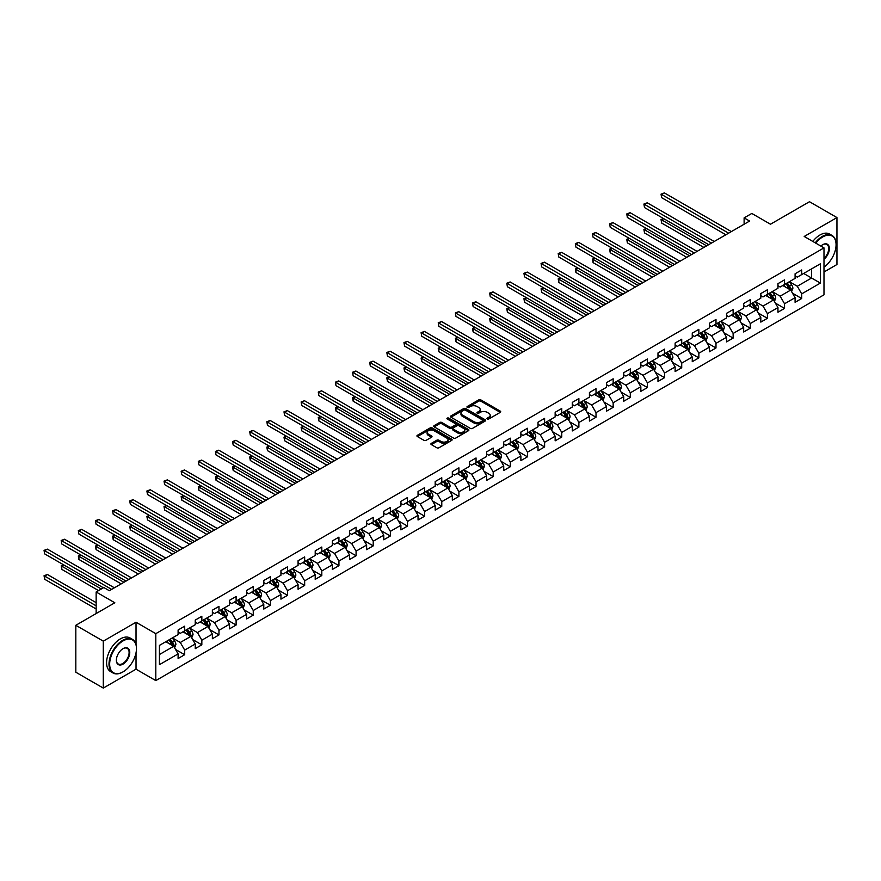 <?xml version="1.0" encoding="UTF-8"?>
<svg xmlns="http://www.w3.org/2000/svg" width="881" height="881" viewBox="0 0 881 881"><rect width="100%" height="100%" fill="white"/><g stroke="black" fill="none" stroke-linecap="round" stroke-linejoin="round"><path stroke-width="1.32" d="M487.292 418.971A1.068 0.617 0 0 0 488.801 418.971L500.254 412.363A1.52 0.881 0 0 0 500.705 411.735A1.52 0.881 0 0 0 500.254 411.119L480.85 399.908A1.52 0.881 0 0 0 478.691 399.908L467.227 406.526A1.068 0.617 0 0 0 468.736 407.396L470.223 406.537A4.879 2.819 0 0 1 477.128 406.537L478.746 407.474A4.879 2.819 0 0 1 480.167 409.467A4.879 2.819 0 0 1 478.746 411.46L477.26 412.308A1.068 0.617 0 0 0 478.768 413.189L480.255 412.33A4.879 2.819 0 0 1 487.149 412.33L488.768 413.266A4.879 2.819 0 0 1 490.199 415.259A4.879 2.819 0 0 1 488.768 417.242L487.292 418.101A1.068 0.617 0 0 0 487.292 418.971L487.292 418.101M431.349 443.363A1.52 0.881 0 0 0 430.897 443.991A1.52 0.881 0 0 0 431.349 444.608L436.789 447.757A1.52 0.881 0 0 0 438.947 447.757L451.678 440.412A1.52 0.881 0 0 0 452.118 439.784A1.52 0.881 0 0 0 451.678 439.167L432.263 427.957A1.52 0.881 0 0 0 430.104 427.957L417.385 435.302A1.52 0.881 0 0 0 416.933 435.93A1.52 0.881 0 0 0 417.385 436.547L423.959 440.346A1.52 0.881 0 0 0 426.118 440.346L431.569 437.196A1.52 0.881 0 0 0 432.009 436.58A1.52 0.881 0 0 0 431.569 435.952L428.298 434.069A4.075 2.357 0 0 1 427.109 432.406A4.075 2.357 0 0 1 429.62 430.236A4.075 2.357 0 0 1 434.069 430.743L446.854 438.121A4.075 2.357 0 0 1 448.044 439.784A4.075 2.357 0 0 1 445.522 441.965A4.075 2.357 0 0 1 441.084 441.447L438.947 440.225A1.52 0.881 0 0 0 436.789 440.225L431.349 443.363L431.349 444.608L436.789 441.491L436.789 440.225M823.988 271.998L836.95 264.509L836.95 217.574L809.485 201.716L770.479 224.226L751.801 213.444L744.115 217.882L749.61 221.054L109.332 590.722L103.837 587.55L96.15 591.988L96.15 613.55M136.026 644.529L136.026 622.239L103.286 641.148L75.821 625.29L114.827 602.769L96.15 591.988M136.026 622.239L155.805 633.659L823.988 247.891L823.988 294.827L155.805 680.595L155.805 633.659M836.95 217.574L804.21 236.471L823.988 247.891M470.333 428.386A1.52 0.881 0 0 0 472.491 428.386L485.211 421.041A1.52 0.881 0 0 0 485.662 420.424A1.52 0.881 0 0 0 485.211 419.797L465.807 408.597A1.52 0.881 0 0 0 463.648 408.597L450.918 415.942A1.52 0.881 0 0 0 450.477 416.559A1.52 0.881 0 0 0 450.918 417.187L470.333 428.386M447.625 419.202A1.068 0.617 0 0 1 448.704 419.356L448.704 418.09L468.439 429.476A1.52 0.881 0 0 1 468.89 430.104A1.52 0.881 0 0 1 468.439 430.721L455.719 438.077A1.52 0.881 0 0 1 453.561 438.077L434.157 426.867L434.157 425.622A1.52 0.881 0 0 0 433.705 426.239A1.52 0.881 0 0 0 434.157 426.867M434.157 425.622L439.597 422.473A1.52 0.881 0 0 1 441.755 422.473L449.629 427.021A1.52 0.881 0 0 0 451.788 427.021L455.4 424.939A1.52 0.881 0 0 0 455.84 424.312A1.52 0.881 0 0 0 455.4 423.695L447.196 418.96A1.068 0.617 0 0 1 448.704 418.09M103.286 641.148L103.286 688.083L75.821 672.225L75.821 625.29M175.517 649.429L184.691 654.715L184.691 650.09L195.241 644L195.241 648.636L201.837 644.826L201.837 640.201L212.376 634.111L212.376 638.736L218.973 634.926L218.973 630.3L229.523 624.211L229.523 628.847L236.108 625.036L236.108 620.4L246.658 614.321L246.658 618.947L253.254 615.136L253.254 610.511L263.793 604.421L263.793 609.057L270.39 605.247L270.39 600.611L280.94 594.532L280.94 599.157L287.525 595.347L287.525 590.722L298.075 584.632L298.075 589.257L304.661 585.458L304.661 580.821L315.211 574.742L315.211 579.368L321.807 575.557L321.807 570.932L332.346 564.842L332.346 569.467L338.943 565.668L338.943 561.032L349.493 554.942L349.493 559.578L356.078 555.768L356.078 551.143L366.628 545.053L366.628 549.678L373.225 545.879L373.225 541.242L383.764 535.152L383.764 539.789L390.36 535.978L390.36 531.353L400.91 525.263L400.91 529.888L407.496 526.089L407.496 521.453L418.046 515.363L418.046 519.999L424.631 516.189L424.631 511.564L435.181 505.474L435.181 510.099L441.777 506.3L441.777 501.663L452.316 495.574L452.316 500.21L458.913 496.399L458.913 491.774L469.463 485.684L469.463 490.31L476.048 486.51L476.048 481.874L486.598 475.784L486.598 480.42L493.195 476.61L493.195 471.985L503.734 465.895L503.734 470.52L510.33 466.721L510.33 462.085L520.88 455.995L520.88 460.631L527.466 456.821L527.466 452.195L538.016 446.105L538.016 450.731L544.601 446.931L544.601 442.295L555.151 436.205L555.151 440.841L561.748 437.031L561.748 432.406L572.287 426.316L572.287 430.941L578.883 427.142L578.883 422.506L589.433 416.416L589.433 421.052L596.019 417.242L596.019 412.616L606.568 406.526L606.568 411.152L613.165 407.352L613.165 402.716L623.704 396.626L623.704 401.262L630.3 397.452L630.3 392.827L640.85 386.737L640.85 391.362L647.436 387.563L647.436 382.927L657.986 376.837L657.986 381.473L664.571 377.663L664.571 373.037L675.121 366.948L675.121 371.573L681.718 367.773L681.718 363.137L692.257 357.047L692.257 361.684L698.853 357.873L698.853 353.248L709.403 347.158L709.403 351.783L715.989 347.984L715.989 343.348L726.539 337.258L726.539 341.894L733.135 338.084L733.135 333.459L743.674 327.369L743.674 331.994L750.271 328.195L750.271 323.558L760.821 317.468L760.821 322.105L767.406 318.294L767.406 313.669L777.956 307.579L777.956 312.204L784.542 308.405L784.542 303.769L795.091 297.679L795.091 302.315L801.688 298.505L801.688 293.88L820.365 283.087L820.365 263.815L811.577 268.881L811.577 278.022L820.365 283.087M184.691 654.715L178.105 658.525L178.105 653.9L159.428 664.681L159.428 645.399L178.105 634.617L178.105 629.981L184.691 626.182L184.691 630.807L195.241 624.717L195.241 620.092L201.837 616.282L201.837 620.918L212.376 614.828L212.376 610.192L218.973 606.392L218.973 611.018L229.523 604.928L229.523 600.302L236.108 596.492L236.108 601.128L246.658 595.038L246.658 590.402L253.254 586.603L253.254 591.228L263.793 585.138L263.793 580.513L270.39 576.703L270.39 581.339L280.94 575.249L280.94 570.613L287.525 566.813L287.525 571.439L298.075 565.349L298.075 560.723L304.661 556.913L304.661 561.538L315.211 555.459L315.211 550.823L321.807 547.024L321.807 551.649L332.346 545.559L332.346 540.934L338.943 537.124L338.943 541.749L349.493 535.67L349.493 531.034L356.078 527.223L356.078 531.86L366.628 525.77L366.628 521.145L373.225 517.334L373.225 521.959L383.764 515.881L383.764 511.244L390.36 507.434L390.36 512.07L400.91 505.98L400.91 501.355L407.496 497.545L407.496 502.17L418.046 496.08L418.046 491.455L424.631 487.645L424.631 492.281L435.181 486.191L435.181 481.566L441.777 477.755L441.777 482.381L452.316 476.291L452.316 471.665L458.913 467.855L458.913 472.491L469.463 466.401L469.463 461.765L476.048 457.966L476.048 462.591L486.598 456.501L486.598 451.876L493.195 448.066L493.195 452.702L503.734 446.612L503.734 441.976L510.33 438.176L510.33 442.802L520.88 436.712L520.88 432.086L527.466 428.276L527.466 432.912L538.016 426.822L538.016 422.186L544.601 418.387L544.601 423.012L555.151 416.922L555.151 412.297L561.748 408.487L561.748 413.123L572.287 407.033L572.287 402.397L578.883 398.597L578.883 403.223L589.433 397.133L589.433 392.508L596.019 388.697L596.019 393.333L606.568 387.244L606.568 382.607L613.165 378.808L613.165 383.433L623.704 377.343L623.704 372.718L630.3 368.908L630.3 373.544L640.85 367.454L640.85 362.818L647.436 359.019L647.436 363.644L657.986 357.554L657.986 352.929L664.571 349.118L664.571 353.755L675.121 347.665L675.121 343.028L681.718 339.229L681.718 343.854L692.257 337.764L692.257 333.139L698.853 329.329L698.853 333.965L709.403 327.875L709.403 323.239L715.989 319.44L715.989 324.065L726.539 317.975L726.539 313.35L733.135 309.539L733.135 314.176L743.674 308.086L743.674 303.449L750.271 299.65L750.271 304.275L760.821 298.185L760.821 293.56L767.406 289.75L767.406 294.386L777.956 288.296L777.956 283.66L784.542 279.861L784.542 284.486L795.091 278.396L795.091 273.771L801.688 269.96L801.688 274.597L820.365 263.815M182.94 631.82L190.847 636.39L180.297 642.48L172.39 637.91M178.105 632.073L180.297 633.34L184.691 630.807M180.297 642.48L184.691 650.09M190.847 636.39L195.241 644M200.075 621.931L207.982 626.49L197.443 632.58L189.525 628.021M195.241 622.184L197.443 623.451L201.837 620.918M197.443 632.58L201.837 640.201M207.982 626.49L212.376 634.111M217.211 612.031L225.129 616.601L214.579 622.691L206.672 618.121M212.376 612.284L214.579 613.55L218.973 611.018M214.579 622.691L218.973 630.3M225.129 616.601L229.523 624.211M234.357 602.141L242.264 606.701L231.714 612.791L223.807 608.231M229.523 602.395L231.714 603.661L236.108 601.128M231.714 612.791L236.108 620.4M242.264 606.701L246.658 614.321M251.492 592.241L259.399 596.811L248.86 602.901L240.942 598.331M246.658 592.495L248.86 593.761L253.254 591.228M248.86 602.901L253.254 610.511M259.399 596.811L263.793 604.421M268.628 582.352L276.546 586.911L265.996 593.001L258.089 588.442M263.793 582.605L265.996 583.872L270.39 581.339M265.996 593.001L270.39 600.611M276.546 586.911L280.94 594.532M285.774 572.452L293.681 577.022L283.131 583.112L275.224 578.542M280.94 572.705L283.131 573.972L287.525 571.439M283.131 583.112L287.525 590.722M293.681 577.022L298.075 584.632M302.91 562.563L310.817 567.122L300.267 573.212L292.36 568.652M298.075 562.816L300.267 564.082L304.661 561.538M300.267 573.212L304.661 580.821M310.817 567.122L315.211 574.742M320.045 552.662L327.952 557.233L317.413 563.322L309.495 558.752M315.211 552.916L317.413 554.182L321.807 551.649M317.413 563.322L321.807 570.932M327.952 557.233L332.346 564.842M337.181 542.773L345.099 547.332L334.549 553.422L326.642 548.863M332.346 543.026L334.549 544.293L338.943 541.749M334.549 553.422L338.943 561.032M345.099 547.332L349.493 554.942M354.327 532.873L362.234 537.443L351.684 543.533L343.777 538.963M349.493 533.126L351.684 534.393L356.078 531.86M351.684 543.533L356.078 551.143M362.234 537.443L366.628 545.053M371.463 522.984L379.37 527.543L368.831 533.633L360.913 529.074M366.628 523.237L368.831 524.503L373.225 521.959M368.831 533.633L373.225 541.242M379.37 527.543L383.764 535.152M388.598 513.083L396.516 517.654L385.966 523.743L378.059 519.173M383.764 513.337L385.966 514.603L390.36 512.07M385.966 523.743L390.36 531.353M396.516 517.654L400.91 525.263M405.745 503.194L413.652 507.753L403.102 513.843L395.195 509.284M400.91 503.447L403.102 504.714L407.496 502.17M403.102 513.843L407.496 521.453M413.652 507.753L418.046 515.363M422.88 493.294L430.787 497.864L420.237 503.954L412.33 499.384M418.046 493.547L420.237 494.814L424.631 492.281M420.237 503.954L424.631 511.564M430.787 497.864L435.181 505.474M440.015 483.405L447.922 487.964L437.383 494.054L429.465 489.484M435.181 483.658L437.383 484.924L441.777 482.381M437.383 494.054L441.777 501.663M447.922 487.964L452.316 495.574M457.151 473.504L465.069 478.075L454.519 484.165L446.612 479.594M452.316 473.758L454.519 475.024L458.913 472.491M454.519 484.165L458.913 491.774M465.069 478.075L469.463 485.684M474.297 463.615L482.204 468.174L471.654 474.264L463.747 469.694M469.463 463.869L471.654 465.135L476.048 462.591M471.654 474.264L476.048 481.874M482.204 468.174L486.598 475.784M491.433 453.715L499.34 458.285L488.801 464.375L480.883 459.805M486.598 453.968L488.801 455.235L493.195 452.702M488.801 464.375L493.195 471.985M499.34 458.285L503.734 465.895M508.568 443.826L516.486 448.385L505.936 454.475L498.029 449.905M503.734 444.079L505.936 445.346L510.33 442.802M505.936 454.475L510.33 462.085M516.486 448.385L520.88 455.995M525.715 433.926L533.622 438.496L523.072 444.586L515.165 440.015M520.88 434.179L523.072 435.445L527.466 432.912M523.072 444.586L527.466 452.195M533.622 438.496L538.016 446.105M542.85 424.025L550.757 428.595L540.207 434.685L532.3 430.115M538.016 424.29L540.207 425.556L544.601 423.012M540.207 434.685L544.601 442.295M550.757 428.595L555.151 436.205M559.986 414.136L567.893 418.706L557.354 424.796L549.436 420.226M555.151 414.389L557.354 415.656L561.748 413.123M557.354 424.796L561.748 432.406M567.893 418.706L572.287 426.316M577.121 404.236L585.039 408.806L574.489 414.896L566.582 410.326M572.287 404.5L574.489 405.767L578.883 403.223M574.489 414.896L578.883 422.506M585.039 408.806L589.433 416.416M594.268 394.347L602.175 398.917L591.625 405.007L583.718 400.437M589.433 394.6L591.625 395.866L596.019 393.333M591.625 405.007L596.019 412.616M602.175 398.917L606.568 406.526M611.403 384.446L619.31 389.017L608.76 395.106L600.853 390.536M606.568 384.7L608.76 385.977L613.165 383.433M608.76 395.106L613.165 402.716M619.31 389.017L623.704 396.626M628.538 374.557L636.445 379.127L625.906 385.217L617.988 380.647M623.704 374.81L625.906 376.077L630.3 373.544M625.906 385.217L630.3 392.827M636.445 379.127L640.85 386.737M645.674 364.657L653.592 369.227L643.042 375.317L635.135 370.747M640.85 364.91L643.042 366.188L647.436 363.644M643.042 375.317L647.436 382.927M653.592 369.227L657.986 376.837M662.82 354.768L670.727 359.338L660.177 365.428L652.27 360.858M657.986 355.021L660.177 356.287L664.571 353.755M660.177 365.428L664.571 373.037M670.727 359.338L675.121 366.948M679.956 344.867L687.863 349.438L677.324 355.528L669.406 350.957M675.121 345.121L677.324 346.398L681.718 343.854M677.324 355.528L681.718 363.137M687.863 349.438L692.257 357.047M697.091 334.978L705.009 339.548L694.459 345.638L686.552 341.068M692.257 335.232L694.459 336.498L698.853 333.965M694.459 345.638L698.853 353.248M705.009 339.548L709.403 347.158M714.238 325.078L722.145 329.648L711.595 335.738L703.688 331.168M709.403 325.331L711.595 326.609L715.989 324.065M711.595 335.738L715.989 343.348M722.145 329.648L726.539 337.258M731.373 315.189L739.28 319.759L728.73 325.849L720.823 321.279M726.539 315.442L728.73 316.708L733.135 314.176M728.73 325.849L733.135 333.459M739.28 319.759L743.674 327.369M748.509 305.289L756.416 309.859L745.877 315.949L737.959 311.378M743.674 305.542L745.877 306.819L750.271 304.275M745.877 315.949L750.271 323.558M756.416 309.859L760.821 317.468M765.644 295.399L773.562 299.969L763.012 306.048L755.105 301.489M760.821 295.653L763.012 296.919L767.406 294.386M763.012 306.048L767.406 313.669M773.562 299.969L777.956 307.579M782.791 285.499L790.697 290.069L780.148 296.159L772.241 291.589M777.956 285.752L780.148 287.03L784.542 284.486M780.148 296.159L784.542 303.769M790.697 290.069L795.091 297.679M803.659 273.451L811.577 278.022L797.294 286.259L789.376 281.7M795.091 275.863L797.294 277.13L801.688 274.597M797.294 286.259L801.688 293.88M103.286 688.083L136.026 669.186L155.805 680.595M744.115 217.882L744.115 224.226M159.428 654.528L173.711 646.28L165.804 641.72M173.711 646.28L178.105 653.9M792.515 293.208L801.688 298.505M775.368 303.108L784.542 308.405M758.233 312.997L767.406 318.294M741.097 322.898L750.271 328.195M723.962 332.787L733.135 338.084M706.815 342.687L715.989 347.984M689.68 352.576L698.853 357.873M672.544 362.476L681.718 367.773M655.398 372.366L664.571 377.663M638.262 382.266L647.436 387.563M621.127 392.155L630.3 397.452M603.992 402.055L613.165 407.352M586.845 411.945L596.019 417.242M569.71 421.845L578.883 427.142M552.574 431.734L561.748 437.031M535.428 441.634L544.601 446.931M518.292 451.524L527.466 456.821M501.157 461.424L510.33 466.721M484.021 471.313L493.195 476.61M466.875 481.213L476.048 486.51M449.739 491.102L458.913 496.399M432.604 501.003L441.777 506.3M415.458 510.892L424.631 516.189M398.322 520.792L407.496 526.089M381.187 530.681L390.36 535.978M364.051 540.582L373.225 545.879M346.905 550.471L356.078 555.768M329.769 560.371L338.943 565.668M312.634 570.26L321.807 575.557M295.487 580.161L304.661 585.458M278.352 590.05L287.525 595.347M261.216 599.95L270.39 605.247M244.081 609.85L253.254 615.136M226.935 619.739L236.108 625.036M209.799 629.64L218.973 634.926M192.664 639.529L201.837 644.826M136.026 669.186L136.026 652.821M487.711 419.125L488.768 418.519A4.879 2.819 0 0 0 490.199 416.526L490.199 415.259M480.167 409.467L480.167 410.733A4.879 2.819 0 0 1 478.746 412.726L477.689 413.332M500.254 411.119L500.254 412.363L480.85 401.174A1.52 0.881 0 0 0 478.691 401.174L467.657 407.54M485.211 419.797L485.211 421.041L465.807 409.863A1.52 0.881 0 0 0 463.648 409.863L450.94 417.198M482.513 420.854A1.068 0.617 0 0 0 482.513 419.984L465.476 410.15A1.068 0.617 0 0 0 463.968 410.15L462.404 411.053A4.879 2.819 0 0 0 460.972 413.046A4.879 2.819 0 0 0 462.404 415.039L474.055 421.757A4.879 2.819 0 0 0 480.949 421.757L482.513 420.854L482.513 422.131A1.068 0.617 0 0 0 482.832 421.691L482.832 420.424M460.972 413.046L460.972 414.312A4.879 2.819 0 0 0 462.404 416.306L462.404 415.039M482.513 422.131L480.949 423.034A4.879 2.819 0 0 1 474.055 423.034L462.404 416.306M434.168 426.878L439.597 423.75L439.597 422.473M455.84 424.312L455.84 425.578A1.52 0.881 0 0 1 455.4 426.206L451.788 428.287A1.52 0.881 0 0 1 449.629 428.287L441.755 423.75A1.52 0.881 0 0 0 439.597 423.75M448.704 419.356L468.428 430.743M457.79 431.734A4.075 2.357 0 0 0 462.239 432.252A4.075 2.357 0 0 0 464.761 430.071A4.075 2.357 0 0 0 463.56 428.408L459.067 425.809A1.52 0.881 0 0 0 456.909 425.809L453.297 427.891A1.52 0.881 0 0 0 452.845 428.518A1.52 0.881 0 0 0 453.297 429.135L457.79 431.734L457.79 433.012A4.075 2.357 0 0 0 462.239 433.518A4.075 2.357 0 0 0 464.761 431.338L464.761 430.071M452.845 428.518L452.845 429.785A1.52 0.881 0 0 0 453.297 430.402L453.297 429.135M457.79 433.012L453.297 430.402M448.044 439.784L448.044 441.051A4.075 2.357 0 0 1 445.522 443.231A4.075 2.357 0 0 1 441.084 442.714L438.947 441.491A1.52 0.881 0 0 0 436.789 441.491M427.109 432.406L427.109 433.672A4.075 2.357 0 0 0 428.298 435.346L428.298 434.069M431.547 437.207L428.298 435.346M451.656 440.423L432.263 429.223A1.52 0.881 0 0 0 430.104 429.223L417.407 436.558M791.567 291.578L792.878 288.285A4.119 2.379 -120 0 0 791.556 284.772L789.288 281.744M785.334 286.975L783.793 284.915M663.734 218.664L661.642 219.876L661.642 223.047L703.908 247.451M785.885 283.715L788.154 286.743A4.119 2.379 60 0 1 789.332 289.221L790.653 288.461A4.119 2.379 -120 0 0 789.475 285.984L787.207 282.955M786.171 283.55L788.693 286.909A2.092 1.211 60 0 1 789.068 287.547L790.653 288.461M661.642 223.047L661.036 219.523L706.65 245.865M661.036 219.523L663.492 218.532M728.62 233.179L661.642 194.503L664.384 192.917L731.373 231.593M725.878 234.764L661.642 197.674L661.036 194.15L664.384 192.917M661.642 197.674L661.036 194.15M823.988 267.097A18.953 10.946 120 0 0 836.069 244.72A18.953 10.946 120 0 0 822.667 236.978A18.953 10.946 120 0 0 815.784 243.156M815.211 242.826A19.426 11.211 -60 0 1 822.336 236.405A19.426 11.211 -60 0 1 832.049 235.447A19.426 11.211 -60 0 1 836.069 244.334A19.426 11.211 -60 0 1 836.069 244.533M820.839 246.074A9.482 5.473 -60 0 1 822.667 244.72L822.667 244.72A9.482 5.473 -60 0 1 829.34 247.836A9.482 5.473 -60 0 1 823.988 259.278M812.8 241.427A19.426 11.211 -60 0 1 819.925 235.018A19.426 11.211 -60 0 1 829.627 234.049L832.049 235.447M823.988 258.419A9.008 5.198 120 0 0 828.492 250.622A9.008 5.198 120 0 0 826.841 244.466A9.008 5.198 120 0 0 822.502 244.819M122.734 672.038L123.065 671.851A18.953 10.946 120 0 0 136.467 648.636A18.953 10.946 120 0 0 123.065 640.894A18.953 10.946 120 0 0 109.662 664.109A18.953 10.946 120 0 0 123.065 671.851L122.734 672.038A19.426 11.211 -60 0 1 113.021 672.996A19.426 11.211 -60 0 1 110.048 657.435A19.426 11.211 -60 0 1 122.734 640.322A19.426 11.211 -60 0 1 132.447 639.364A19.426 11.211 -60 0 1 136.467 648.251A19.426 11.211 -60 0 1 136.467 648.438M123.065 664.109A9.482 5.473 -60 0 1 116.358 660.243A9.482 5.473 -60 0 1 123.065 648.636L123.065 648.636A9.482 5.473 -60 0 1 129.76 652.502A9.482 5.473 -60 0 1 123.065 664.109M116.369 660.045A9.008 5.198 120 0 0 118.23 663.988A9.008 5.198 120 0 0 122.734 663.536A9.008 5.198 120 0 0 128.626 655.596A9.008 5.198 120 0 0 127.238 648.372A9.008 5.198 120 0 0 122.9 648.735M113.021 672.996L110.61 671.608A19.426 11.211 -60 0 1 107.625 656.037A19.426 11.211 -60 0 1 120.312 638.923A19.426 11.211 -60 0 1 130.025 637.965L132.447 639.364M774.432 301.467L775.732 298.174A4.119 2.379 -120 0 0 774.421 294.672L772.152 291.644M768.199 296.875L766.657 294.816M646.588 228.564L644.507 229.765L644.507 232.936L686.773 257.34M768.75 293.604L771.018 296.633A4.119 2.379 60 0 1 772.197 299.111L773.507 298.351A4.119 2.379 -120 0 0 772.329 295.873L770.06 292.844M769.036 293.439L771.547 296.798A2.092 1.211 60 0 1 771.932 297.437L773.507 298.351M644.507 232.936L643.901 229.423L689.515 255.754M643.901 229.423L646.346 228.421M757.286 311.367L758.596 308.075A4.119 2.379 -120 0 0 757.286 304.562L755.017 301.533M751.064 306.764L749.522 304.705M629.452 238.454L627.36 239.665L627.36 242.837L669.626 267.24M751.603 303.505L753.872 306.533A4.119 2.379 60 0 1 755.05 309.011L756.372 308.251A4.119 2.379 -120 0 0 755.193 305.773L752.925 302.745M751.9 303.339L754.411 306.698A2.092 1.211 60 0 1 754.797 307.337L756.372 308.251M627.36 242.837L626.765 239.313L672.379 265.655M626.765 239.313L629.21 238.322M711.485 243.068L644.507 204.392L647.249 202.806L714.238 241.482M708.742 244.654L644.507 207.564L643.901 204.051L647.249 202.806M644.507 207.564L643.901 204.051M694.349 252.968L627.36 214.292L630.113 212.706L697.091 251.382M691.607 254.554L627.36 217.464L626.765 213.94L630.113 212.706M627.36 217.464L626.765 213.94M740.15 321.257L741.461 317.964A4.119 2.379 -120 0 0 740.139 314.462L737.871 311.434M733.928 316.664L732.386 314.605M612.317 248.354L610.225 249.554L610.225 252.726L652.491 277.13M734.468 313.394L736.736 316.422A4.119 2.379 60 0 1 737.915 318.9L739.236 318.14A4.119 2.379 -120 0 0 738.058 315.662L735.789 312.634M734.754 313.229L737.276 316.587A2.092 1.211 60 0 1 737.65 317.226L739.236 318.14M610.225 252.726L609.619 249.213L655.233 275.544M609.619 249.213L612.075 248.211M723.015 331.157L724.314 327.864A4.119 2.379 -120 0 0 723.004 324.351L720.735 321.323M716.782 326.554L715.24 324.494M595.171 258.243L593.089 259.454L593.089 262.626L635.355 287.03M717.332 323.294L719.601 326.322A4.119 2.379 60 0 1 720.779 328.8L722.101 328.04A4.119 2.379 -120 0 0 720.922 325.563L718.654 322.534M717.619 323.129L720.129 326.488A2.092 1.211 60 0 1 720.515 327.126L722.101 328.04M593.089 262.626L592.484 259.102L638.097 285.444M592.484 259.102L594.939 258.111M705.868 341.046L707.179 337.753A4.119 2.379 -120 0 0 705.868 334.251L703.6 331.223M699.646 336.454L698.104 334.395M578.035 268.143L575.954 269.344L575.954 272.515L618.209 296.919M700.197 333.183L702.465 336.212A4.119 2.379 60 0 1 703.644 338.689L704.954 337.93A4.119 2.379 -120 0 0 703.776 335.452L701.507 332.423M700.483 333.018L702.994 336.377A2.092 1.211 60 0 1 703.379 337.016L704.954 337.93M575.954 272.515L575.348 269.002L620.962 295.333M575.348 269.002L577.793 268M677.214 262.857L610.225 224.181L612.978 222.596L679.956 261.272M674.461 264.443L610.225 227.353L609.619 223.84L612.978 222.596M610.225 227.353L609.619 223.84M660.067 272.758L593.089 234.082L595.831 232.496L662.82 271.172M657.325 274.343L593.089 237.253L592.484 233.729L595.831 232.496M593.089 237.253L592.484 233.729M642.932 282.647L575.954 243.971L578.696 242.385L645.674 281.061M640.19 284.233L575.954 247.143L575.348 243.63L578.696 242.385M575.954 247.143L575.348 243.63M688.733 350.946L690.043 347.654A4.119 2.379 -120 0 0 688.733 344.141L686.464 341.112M682.511 346.343L680.969 344.284M560.9 278.033L558.807 279.244L558.807 282.416L601.073 306.819M683.05 343.083L685.319 346.112A4.119 2.379 60 0 1 686.497 348.59L687.819 347.83A4.119 2.379 -120 0 0 686.64 345.352L684.372 342.324M683.337 342.918L685.858 346.277A2.092 1.211 60 0 1 686.233 346.916L687.819 347.83M558.807 282.416L558.202 278.892L603.826 305.233M558.202 278.892L560.657 277.9M625.796 292.547L558.807 253.871L561.56 252.285L628.538 290.961M623.043 294.133L558.807 257.043L558.202 253.519L561.56 252.285M558.807 257.043L558.202 253.519M671.597 360.836L672.908 357.543A4.119 2.379 -120 0 0 671.586 354.041L669.318 351.012M665.364 356.243L663.833 354.184M543.764 287.933L541.672 289.133L541.672 292.305L583.938 316.708M665.915 352.973L668.183 356.001A4.119 2.379 60 0 1 669.362 358.479L670.683 357.719A4.119 2.379 -120 0 0 669.505 355.241L667.236 352.213M666.201 352.807L668.723 356.166A2.092 1.211 60 0 1 669.097 356.805L670.683 357.719M541.672 292.305L541.066 288.792L586.68 315.123M541.066 288.792L543.522 287.79M608.661 302.436L541.672 263.76L544.414 262.175L611.403 300.85M605.908 304.022L541.672 266.932L541.066 263.419L544.414 262.175M541.672 266.932L541.066 263.419M654.462 370.736L655.761 367.443A4.119 2.379 -120 0 0 654.451 363.93L652.182 360.902M648.229 366.133L646.687 364.073M526.618 297.822L524.536 299.033L524.536 302.205L566.802 326.609M648.779 362.873L651.048 365.901A4.119 2.379 60 0 1 652.226 368.379L653.537 367.619A4.119 2.379 -120 0 0 652.358 365.141L650.09 362.113M649.066 362.708L651.577 366.067A2.092 1.211 60 0 1 651.962 366.705L653.537 367.619M524.536 302.205L523.931 298.681L569.544 325.023M523.931 298.681L526.375 297.69M591.514 312.337L524.536 273.661L527.279 272.075L594.268 310.751M588.772 313.922L524.536 276.832L523.931 273.308L527.279 272.075M524.536 276.832L523.931 273.308M637.315 380.625L638.626 377.332A4.119 2.379 -120 0 0 637.315 373.83L635.047 370.802M631.093 376.033L629.552 373.973M509.482 307.722L507.39 308.923L507.39 312.094L549.656 336.498M631.644 372.773L633.902 375.791A4.119 2.379 60 0 1 635.08 378.268L636.401 377.509A4.119 2.379 -120 0 0 635.223 375.031L632.954 372.002M631.93 372.597L634.441 375.956A2.092 1.211 60 0 1 634.827 376.594L636.401 377.509M507.39 312.094L506.795 308.581L552.409 334.912M506.795 308.581L509.24 307.579M574.379 322.226L507.39 283.55L510.143 281.964L577.121 320.64M571.637 323.812L507.39 286.721L506.795 283.208L510.143 281.964M507.39 286.721L506.795 283.208M620.18 390.525L621.49 387.233A4.119 2.379 -120 0 0 620.169 383.72L617.9 380.691M613.958 385.922L612.416 383.863M492.347 317.612L490.254 318.823L490.254 321.994L532.52 346.398M614.498 382.662L616.766 385.691A4.119 2.379 60 0 1 617.944 388.169L619.266 387.409A4.119 2.379 -120 0 0 618.088 384.931L615.819 381.902M614.784 382.497L617.306 385.856A2.092 1.211 60 0 1 617.68 386.495L619.266 387.409M490.254 321.994L489.649 318.47L535.263 344.812M489.649 318.47L492.105 317.479M557.244 332.126L490.254 293.45L493.008 291.864L559.986 330.54M554.49 333.712L490.254 296.622L489.649 293.098L493.008 291.864M490.254 296.622L489.649 293.098M603.045 400.415L604.344 397.122A4.119 2.379 -120 0 0 603.033 393.62L600.765 390.591M596.811 395.822L595.27 393.763M475.2 327.512L473.119 328.712L473.119 331.884L515.385 356.287M597.362 392.563L599.631 395.58A4.119 2.379 60 0 1 600.809 398.058L602.13 397.298A4.119 2.379 -120 0 0 600.952 394.82L598.684 391.792M597.648 392.397L600.159 395.745A2.092 1.211 60 0 1 600.545 396.384L602.13 397.298M473.119 331.884L472.513 328.371L518.127 354.702M472.513 328.371L474.969 327.369M540.097 342.015L473.119 303.35L475.861 301.765L542.85 340.429M537.355 343.601L473.119 306.522L472.513 302.998L475.861 301.765M473.119 306.522L472.513 302.998M585.898 410.315L587.209 407.022A4.119 2.379 -120 0 0 585.898 403.509L583.629 400.492M579.676 405.712L578.134 403.652M458.065 337.401L455.984 338.612L455.984 341.784L498.239 366.188M580.227 402.452L582.495 405.48A4.119 2.379 60 0 1 583.674 407.958L584.984 407.198A4.119 2.379 -120 0 0 583.806 404.72L581.537 401.692M580.513 402.287L583.024 405.645A2.092 1.211 60 0 1 583.409 406.284L584.984 407.198M455.984 341.784L455.378 338.26L500.992 364.602M455.378 338.26L457.823 337.269M522.962 351.915L455.984 313.24L458.726 311.654L525.715 350.33M520.219 353.501L455.984 316.411L455.378 312.887L458.726 311.654M455.984 316.411L455.378 312.887M568.763 420.204L570.073 416.911A4.119 2.379 -120 0 0 568.763 413.409L566.494 410.381M562.541 415.612L560.999 413.552M440.929 347.301L438.837 348.502L438.837 351.673L481.103 376.077M563.08 412.352L565.349 415.369A4.119 2.379 60 0 1 566.527 417.847L567.849 417.087A4.119 2.379 -120 0 0 566.67 414.61L564.402 411.581M563.366 412.187L565.888 415.535A2.092 1.211 60 0 1 566.263 416.173L567.849 417.087M438.837 351.673L438.231 348.16L483.856 374.491M438.231 348.16L440.687 347.158M505.826 361.805L438.837 323.14L441.59 321.554L508.568 360.219M503.073 363.39L438.837 326.311L438.231 322.787L441.59 321.554M438.837 326.311L438.231 322.787M551.627 430.104L552.938 426.811A4.119 2.379 -120 0 0 551.616 423.298L549.348 420.281M545.394 425.501L543.863 423.453M423.794 357.201L421.702 358.402L421.702 361.573L463.968 385.977M545.945 422.241L548.213 425.27A4.119 2.379 60 0 1 549.392 427.748L550.713 426.988A4.119 2.379 -120 0 0 549.535 424.51L547.266 421.481M546.231 422.076L548.753 425.435A2.092 1.211 60 0 1 549.127 426.074L550.713 426.988M421.702 361.573L421.096 358.049L466.71 384.391M421.096 358.049L423.552 357.058M488.691 371.705L421.702 333.029L424.444 331.443L491.433 370.119M485.938 373.291L421.702 336.201L421.096 332.677L424.444 331.443M421.702 336.201L421.096 332.677M534.492 439.993L535.791 436.701A4.119 2.379 -120 0 0 534.481 433.199L532.212 430.17M528.259 435.401L526.717 433.342M406.648 367.091L404.566 368.291L404.566 371.463L446.832 395.866M528.809 432.142L531.078 435.159A4.119 2.379 60 0 1 532.256 437.637L533.567 436.877A4.119 2.379 -120 0 0 532.388 434.399L530.131 431.371M529.096 431.976L531.606 435.324A2.092 1.211 60 0 1 531.992 435.963L533.567 436.877M404.566 371.463L403.961 367.95L449.574 394.281M403.961 367.95L406.405 366.948M471.544 381.594L404.566 342.929L407.308 341.343L474.297 380.008M468.802 383.18L404.566 346.101L403.961 342.577L407.308 341.343M404.566 346.101L403.961 342.577M517.345 449.894L518.656 446.601A4.119 2.379 -120 0 0 517.345 443.088L515.077 440.071M511.123 445.29L509.581 443.242M389.512 376.991L387.431 378.191L387.431 381.363L429.686 405.767M511.674 442.031L513.931 445.059A4.119 2.379 60 0 1 515.11 447.537L516.431 446.777A4.119 2.379 -120 0 0 515.253 444.299L512.984 441.271M511.96 441.866L514.471 445.224A2.092 1.211 60 0 1 514.856 445.863L516.431 446.777M387.431 381.363L386.825 377.839L432.439 404.181M386.825 377.839L389.27 376.848M454.409 391.494L387.431 352.818L390.173 351.233L457.151 389.909M451.667 393.08L387.431 355.99L386.825 352.466L390.173 351.233M387.431 355.99L386.825 352.466M500.21 459.783L501.52 456.49A4.119 2.379 -120 0 0 500.199 452.988L497.941 449.96M493.988 455.191L492.446 453.131M372.377 386.88L370.284 388.08L370.284 391.252L412.55 415.656M494.527 451.931L496.796 454.948A4.119 2.379 60 0 1 497.974 457.426L499.296 456.666A4.119 2.379 -120 0 0 498.117 454.189L495.849 451.16M494.814 451.766L497.336 455.114A2.092 1.211 60 0 1 497.71 455.752L499.296 456.666M370.284 391.252L369.679 387.739L415.292 414.07M369.679 387.739L372.134 386.737M437.273 401.384L370.284 362.719L373.037 361.133L440.015 399.798M434.52 402.969L370.284 365.89L369.679 362.366L373.037 361.133M370.284 365.89L369.679 362.366M483.074 469.683L484.374 466.39A4.119 2.379 -120 0 0 483.063 462.877L480.795 459.86M476.841 465.08L475.3 463.032M355.241 396.78L353.149 397.981L353.149 401.152L395.415 425.556M477.392 461.82L479.66 464.849A4.119 2.379 60 0 1 480.839 467.326L482.16 466.567A4.119 2.379 -120 0 0 480.982 464.089L478.713 461.06M477.678 461.655L480.189 465.014A2.092 1.211 60 0 1 480.574 465.653L482.16 466.567M353.149 401.152L352.543 397.628L398.157 423.97M352.543 397.628L354.999 396.637M420.127 411.284L353.149 372.608L355.891 371.022L422.88 409.698M417.385 412.87L353.149 375.78L352.543 372.256L355.891 371.022M353.149 375.78L352.543 372.256M465.928 479.572L467.238 476.28A4.119 2.379 -120 0 0 465.928 472.778L463.659 469.749M459.706 474.98L458.164 472.921M338.095 406.67L336.013 407.881L336.013 411.053L378.268 435.445M460.256 471.72L462.525 474.738A4.119 2.379 60 0 1 463.703 477.216L465.014 476.456A4.119 2.379 -120 0 0 463.835 473.978L461.567 470.961M460.543 471.555L463.054 474.914A2.092 1.211 60 0 1 463.439 475.542L465.014 476.456M336.013 411.053L335.408 407.529L381.021 433.859M335.408 407.529L337.852 406.526M402.991 421.173L336.013 382.508L338.756 380.922L405.745 419.587M400.249 422.759L336.013 385.68L335.408 382.156L338.756 380.922M336.013 385.68L335.408 382.156M448.792 489.473L450.103 486.18A4.119 2.379 -120 0 0 448.792 482.667L446.524 479.649M442.57 484.869L441.029 482.821M320.959 416.57L318.867 417.77L318.867 420.942L361.133 445.346M443.11 481.61L445.379 484.638A4.119 2.379 60 0 1 446.557 487.116L447.878 486.356A4.119 2.379 -120 0 0 446.7 483.878L444.431 480.85M443.396 481.444L445.918 484.803A2.092 1.211 60 0 1 446.293 485.442L447.878 486.356M318.867 420.942L318.272 417.418L363.886 443.76M318.272 417.418L320.717 416.427M385.856 431.073L318.867 392.397L321.62 390.812L388.598 429.488M383.103 432.659L318.867 395.569L318.272 392.045L321.62 390.812M318.867 395.569L318.272 392.045M431.657 499.362L432.967 496.069A4.119 2.379 -120 0 0 431.646 492.567L429.377 489.539M425.424 494.77L423.893 492.71M303.824 426.459L301.731 427.67L301.731 430.842L343.997 455.235M425.975 491.51L428.243 494.538A4.119 2.379 60 0 1 429.421 497.005L430.743 496.245A4.119 2.379 -120 0 0 429.565 493.767L427.296 490.75M426.261 491.345L428.783 494.704A2.092 1.211 60 0 1 429.157 495.331L430.743 496.245M301.731 430.842L301.126 427.318L346.74 453.649M301.126 427.318L303.582 426.316M368.721 440.963L301.731 402.298L304.485 400.712L371.463 439.377M365.967 442.548L301.731 405.469L301.126 401.945L304.485 400.712M301.731 405.469L301.126 401.945M414.522 509.262L415.821 505.969A4.119 2.379 -120 0 0 414.51 502.456L412.242 499.439M408.288 504.659L406.747 502.611M286.677 436.359L284.596 437.56L284.596 440.731L326.862 465.135M408.839 501.399L411.108 504.428A4.119 2.379 60 0 1 412.286 506.905L413.596 506.146A4.119 2.379 -120 0 0 412.418 503.668L410.161 500.639M409.125 501.234L411.636 504.593A2.092 1.211 60 0 1 412.022 505.231L413.596 506.146M284.596 440.731L283.99 437.207L329.604 463.549M283.99 437.207L286.435 436.216M351.574 450.863L284.596 412.187L287.338 410.601L354.327 449.277M348.832 452.449L284.596 415.358L283.99 411.834L287.338 410.601M284.596 415.358L283.99 411.834M397.375 519.151L398.686 515.859A4.119 2.379 -120 0 0 397.375 512.357L395.106 509.328M391.153 514.559L389.611 512.5M269.542 446.249L267.461 447.46L267.461 450.632L309.716 475.024M391.704 511.299L393.961 514.328A4.119 2.379 60 0 1 395.14 516.795L396.461 516.035A4.119 2.379 -120 0 0 395.283 513.557L393.014 510.54M391.99 511.134L394.501 514.493A2.092 1.211 60 0 1 394.886 515.121L396.461 516.035M267.461 450.632L266.855 447.108L312.469 473.438M266.855 447.108L269.3 446.105M334.439 460.752L267.461 422.087L270.203 420.501L337.181 459.166M331.697 462.338L267.461 425.259L266.855 421.735L270.203 420.501M267.461 425.259L266.855 421.735M380.24 529.052L381.55 525.759A4.119 2.379 -120 0 0 380.229 522.257L377.971 519.228M374.018 524.448L372.476 522.4M252.406 456.149L250.314 457.349L250.314 460.521L292.58 484.924M374.557 521.189L376.826 524.217A4.119 2.379 60 0 1 378.004 526.695L379.326 525.935A4.119 2.379 -120 0 0 378.147 523.457L375.879 520.429M374.843 521.023L377.365 524.382A2.092 1.211 60 0 1 377.74 525.021L379.326 525.935M250.314 460.521L249.708 456.997L295.322 483.339M249.708 456.997L252.164 456.006M317.303 470.652L250.314 431.976L253.067 430.391L320.045 469.066M314.55 472.238L250.314 435.148L249.708 431.624L253.067 430.391M250.314 435.148L249.708 431.624M363.104 538.941L364.404 535.648A4.119 2.379 -120 0 0 363.093 532.146L360.825 529.118M356.871 534.349L355.329 532.289M235.271 466.038L233.179 467.249L233.179 470.421L275.445 494.814M357.422 531.089L359.69 534.117A4.119 2.379 60 0 1 360.869 536.584L362.19 535.824A4.119 2.379 -120 0 0 361.012 533.346L358.743 530.329M357.708 530.924L360.219 534.282A2.092 1.211 60 0 1 360.604 534.91L362.19 535.824M233.179 470.421L232.573 466.897L278.187 493.228M232.573 466.897L235.029 465.895M300.157 480.541L233.179 441.877L235.921 440.291L302.91 478.956M297.415 482.127L233.179 445.048L232.573 441.524L235.921 440.291M233.179 445.048L232.573 441.524M345.969 548.841L347.268 545.548A4.119 2.379 -120 0 0 345.958 542.046L343.689 539.018M339.736 544.238L338.194 542.189M218.125 475.938L216.043 477.139L216.043 480.31L258.298 504.714M340.286 540.978L342.555 544.006A4.119 2.379 60 0 1 343.733 546.484L345.044 545.724A4.119 2.379 -120 0 0 343.865 543.247L341.597 540.218M340.573 540.813L343.083 544.172A2.092 1.211 60 0 1 343.469 544.81L345.044 545.724M216.043 480.31L215.438 476.786L261.051 503.128M215.438 476.786L217.882 475.795M283.021 490.442L216.043 451.766L218.785 450.18L285.774 488.856M280.279 492.027L216.043 454.937L215.438 451.424L218.785 450.18M216.043 454.937L215.438 451.424M328.822 558.73L330.133 555.437A4.119 2.379 -120 0 0 328.822 551.935L326.554 548.907M322.6 554.138L321.058 552.079M200.989 485.827L198.897 487.039L198.897 490.21L241.163 514.603M323.14 550.878L325.408 553.907A4.119 2.379 60 0 1 326.587 556.374L327.908 555.614A4.119 2.379 -120 0 0 326.73 553.136L324.461 550.118M323.426 550.713L325.948 554.072A2.092 1.211 60 0 1 326.333 554.7L327.908 555.614M198.897 490.21L198.302 486.686L243.916 513.017M198.302 486.686L200.747 485.684M265.886 500.331L198.897 461.666L201.65 460.08L268.628 498.745M263.133 501.917L198.897 464.838L198.302 461.314L201.65 460.08M198.897 464.838L198.302 461.314M311.687 568.63L312.997 565.338A4.119 2.379 -120 0 0 311.676 561.836L309.407 558.807M305.454 564.027L303.923 561.979M183.854 495.728L181.761 496.928L181.761 500.1L224.027 524.503M306.004 560.768L308.273 563.796A4.119 2.379 60 0 1 309.451 566.274L310.773 565.514A4.119 2.379 -120 0 0 309.594 563.036L307.326 560.008M306.291 560.602L308.813 563.961A2.092 1.211 60 0 1 309.187 564.6L310.773 565.514M181.761 500.1L181.156 496.576L226.769 522.918M181.156 496.576L183.611 495.585M248.75 510.231L181.761 471.555L184.514 469.969L251.492 508.645M245.997 511.817L181.761 474.727L181.156 471.214L184.514 469.969M181.761 474.727L181.156 471.214M294.551 578.52L295.851 575.227A4.119 2.379 -120 0 0 294.54 571.725L292.272 568.697M288.318 573.927L286.777 571.868M166.707 505.617L164.626 506.828L164.626 510L206.892 534.393M288.869 570.668L291.137 573.696A4.119 2.379 60 0 1 292.316 576.163L293.626 575.403A4.119 2.379 -120 0 0 292.448 572.925L290.19 569.908M289.155 570.503L291.666 573.861A2.092 1.211 60 0 1 292.051 574.489L293.626 575.403M164.626 510L164.02 506.476L209.634 532.807M164.02 506.476L166.465 505.485M231.604 520.12L164.626 481.455L167.368 479.87L234.357 518.535M228.862 521.706L164.626 484.627L164.02 481.103L167.368 479.87M164.626 484.627L164.02 481.103M277.405 588.42L278.715 585.127A4.119 2.379 -120 0 0 277.405 581.625L275.136 578.597M271.183 583.817L269.641 581.768M149.572 515.517L147.49 516.718L147.49 519.889L189.745 544.293M271.733 580.557L273.991 583.585A4.119 2.379 60 0 1 275.169 586.063L276.491 585.303A4.119 2.379 -120 0 0 275.312 582.826L273.044 579.797M272.02 580.392L274.531 583.751A2.092 1.211 60 0 1 274.916 584.389L276.491 585.303M147.49 519.889L146.885 516.365L192.499 542.707M146.885 516.365L149.329 515.374M214.468 530.021L147.49 491.345L150.233 489.759L217.211 528.435M211.726 531.606L147.49 494.516L146.885 491.003L150.233 489.759M147.49 494.516L146.885 491.003M260.269 598.309L261.58 595.016A4.119 2.379 -120 0 0 260.258 591.514L258.001 588.486M254.047 593.717L252.506 591.658M132.436 525.406L130.344 526.618L130.344 529.789L172.61 554.182M254.587 590.457L256.856 593.486A4.119 2.379 60 0 1 258.034 595.963L259.355 595.193A4.119 2.379 -120 0 0 258.177 592.726L255.908 589.697M254.873 590.292L257.395 593.651A2.092 1.211 60 0 1 257.77 594.29L259.355 595.193M130.344 529.789L129.738 526.265L175.352 552.596M129.738 526.265L132.194 525.274M197.333 539.91L130.344 501.245L133.097 499.659L200.075 538.324M194.58 541.496L130.344 504.417L129.738 500.893L133.097 499.659M130.344 504.417L129.738 500.893M243.134 608.209L244.433 604.917A4.119 2.379 -120 0 0 243.123 601.415L240.854 598.386M236.901 603.606L235.359 601.558M115.301 535.307L113.209 536.507L113.209 539.679L155.474 564.082M237.452 600.346L239.72 603.375A4.119 2.379 60 0 1 240.898 605.853L242.22 605.093A4.119 2.379 -120 0 0 241.042 602.615L238.773 599.587M237.738 600.181L240.249 603.54A2.092 1.211 60 0 1 240.634 604.179L242.22 605.093M113.209 539.679L112.603 536.155L158.217 562.496M112.603 536.155L115.059 535.163M180.187 549.81L113.209 511.134L115.951 509.548L182.94 548.224M177.444 551.396L113.209 514.306L112.603 510.793L115.951 509.548M113.209 514.306L112.603 510.793M225.999 618.099L227.298 614.806A4.119 2.379 -120 0 0 225.988 611.304L223.719 608.275M219.765 613.506L218.224 611.447M98.154 545.196L96.073 546.407L96.073 549.579L138.339 573.972M220.316 610.247L222.585 613.275A4.119 2.379 60 0 1 223.763 615.753L225.073 614.982A4.119 2.379 -120 0 0 223.895 612.515L221.627 609.487M220.602 610.081L223.113 613.44A2.092 1.211 60 0 1 223.499 614.079L225.073 614.982M96.073 549.579L95.467 546.055L141.081 572.386M95.467 546.055L97.912 545.064M163.051 559.699L96.073 521.034L98.815 519.449L165.804 558.114M160.309 561.285L96.073 524.206L95.467 520.682L98.815 519.449M96.073 524.206L95.467 520.682M208.852 627.999L210.163 624.706A4.119 2.379 -120 0 0 208.852 621.204L206.583 618.176M202.63 623.396L201.088 621.347M81.019 555.096L78.927 556.296L78.927 559.468L121.193 583.872M203.17 620.136L205.438 623.164A4.119 2.379 60 0 1 206.617 625.642L207.938 624.882A4.119 2.379 -120 0 0 206.76 622.404L204.491 619.376M203.456 619.971L205.978 623.33A2.092 1.211 60 0 1 206.363 623.968L207.938 624.882M78.927 559.468L78.332 555.955L123.946 582.286M78.332 555.955L80.777 554.953M145.916 569.6L78.927 530.924L81.68 529.338L148.658 568.014M143.162 571.185L78.927 534.095L78.332 530.582L81.68 529.338M78.927 534.095L78.332 530.582M191.717 637.888L193.027 634.595A4.119 2.379 -120 0 0 191.706 631.093L189.437 628.065M185.484 633.296L183.953 631.237M63.884 564.985L61.791 566.197L61.791 569.368L98.562 590.589M186.034 630.036L188.303 633.065A4.119 2.379 60 0 1 189.481 635.542L190.803 634.772A4.119 2.379 -120 0 0 189.624 632.305L187.356 629.276M186.32 629.871L188.842 633.23A2.092 1.211 60 0 1 189.217 633.868L190.803 634.772M61.791 569.368L61.185 565.844L101.315 589.004M61.185 565.844L63.641 564.853M128.78 579.489L61.791 540.824L64.544 539.238L131.522 577.903M126.027 581.075L61.791 543.995L61.185 540.471L64.544 539.238M61.791 543.995L61.185 540.471M174.581 647.788L175.881 644.496A4.119 2.379 -120 0 0 174.57 640.994L172.302 637.965M168.348 643.185L166.806 641.137M96.15 602.648L47.398 574.5L44.656 576.086L44.656 579.258L96.15 608.991M168.899 639.925L171.167 642.954A4.119 2.379 60 0 1 172.346 645.432L173.667 644.672A4.119 2.379 -120 0 0 172.489 642.194L170.22 639.166M169.185 639.76L171.696 643.119A2.092 1.211 60 0 1 172.081 643.758L173.667 644.672M44.656 579.258L44.05 575.745L96.15 605.82M44.05 575.745L47.398 574.5M111.634 589.389L44.656 550.713L47.398 549.127L114.387 587.803M103.396 587.803L44.656 553.885L44.05 550.372L47.398 549.127M44.656 553.885L44.05 550.372M488.768 418.519L488.768 417.242M477.26 413.189L477.26 412.308M478.746 412.726L478.746 411.46M467.227 407.396L467.227 406.526M478.691 401.174L478.691 399.908M480.85 401.174L480.85 399.908M450.918 417.187L450.918 415.942M463.648 409.863L463.648 408.597M465.807 409.863L465.807 408.597M474.055 423.034L474.055 421.757M480.949 423.034L480.949 421.757M441.755 423.75L441.755 422.473M449.629 428.287L449.629 427.021M451.788 428.287L451.788 427.021M455.4 426.206L455.4 424.939M468.439 430.721L468.439 429.476M438.947 441.491L438.947 440.225M441.084 442.714L441.084 441.447M431.569 437.196L431.569 435.952M417.385 436.547L417.385 435.302M430.104 429.223L430.104 427.957M432.263 429.223L432.263 427.957M451.678 440.412L451.678 439.167M790.29 289.838L792.845 288.362M789.475 285.984L791.556 284.772M786.546 287.669L788.154 286.743M773.155 299.727L775.709 298.252M772.329 295.873L774.421 294.672M769.399 297.569L771.018 296.633M756.019 309.627L758.574 308.152M755.193 305.773L757.286 304.562M752.264 307.458L753.872 306.533M738.873 319.517L741.428 318.041M738.058 315.662L740.139 314.462M735.128 317.358L736.736 316.422M721.737 329.417L724.292 327.941M720.922 325.563L723.004 324.351M717.993 327.247L719.601 326.322M704.602 339.306L707.157 337.83M703.776 335.452L705.868 334.251M700.847 337.148L702.465 336.212M687.455 349.206L690.01 347.731M686.64 345.352L688.733 344.141M683.711 347.037L685.319 346.112M670.32 359.096L672.875 357.62M669.505 355.241L671.586 354.041M666.576 356.937L668.183 356.001M653.184 368.996L655.739 367.52M652.358 365.141L654.451 363.93M649.429 366.826L651.048 365.901M636.049 378.885L638.604 377.409M635.223 375.031L637.315 373.83M632.294 376.727L633.902 375.791M618.903 388.785L621.457 387.31M618.088 384.931L620.169 383.72M615.158 386.616L616.766 385.691M601.767 398.675L604.322 397.199M600.952 394.82L603.033 393.62M598.023 396.516L599.631 395.58M584.632 408.575L587.187 407.099M583.806 404.72L585.898 403.509M580.876 406.405L582.495 405.48M567.485 418.464L570.04 416.988M566.67 414.61L568.763 413.409M563.741 416.306L565.349 415.369M550.35 428.364L552.905 426.889M549.535 424.51L551.616 423.298M546.605 426.195L548.213 425.27M533.214 438.253L535.769 436.778M532.388 434.399L534.481 433.199M529.459 436.095L531.078 435.159M516.079 448.154L518.634 446.678M515.253 444.299L517.345 443.088M512.324 445.984L513.931 445.059M498.932 458.043L501.487 456.578M498.117 454.189L500.199 452.988M495.188 455.884L496.796 454.948M481.797 467.943L484.352 466.467M480.982 464.089L483.063 462.877M478.053 465.774L479.66 464.849M464.661 477.832L467.216 476.368M463.835 473.978L465.928 472.778M460.906 475.674L462.525 474.738M447.515 487.733L450.07 486.257M446.7 483.878L448.792 482.667M443.771 485.563L445.379 484.638M430.38 497.622L432.934 496.157M429.565 493.767L431.646 492.567M426.635 495.463L428.243 494.538M413.244 507.522L415.799 506.046M412.418 503.668L414.51 502.456M409.5 505.353L411.108 504.428M396.109 517.411L398.664 515.947M395.283 513.557L397.375 512.357M392.353 515.253L393.961 514.328M378.962 527.312L381.517 525.836M378.147 523.457L380.229 522.257M375.218 525.142L376.826 524.217M361.827 537.212L364.382 535.736M361.012 533.346L363.093 532.146M358.082 535.042L359.69 534.117M344.691 547.101L347.246 545.625M343.865 543.247L345.958 542.046M340.936 544.932L342.555 544.006M327.556 557.001L330.1 555.526M326.73 553.136L328.822 551.935M323.801 554.832L325.408 553.907M310.409 566.89L312.964 565.415M309.594 563.036L311.676 561.836M306.665 564.732L308.273 563.796M293.274 576.791L295.829 575.315M292.448 572.925L294.54 571.725M289.53 574.621L291.137 573.696M276.138 586.68L278.693 585.204M275.312 582.826L277.405 581.625M272.383 584.521L273.991 583.585M258.992 596.58L261.547 595.104M258.177 592.726L260.258 591.514M255.248 594.411L256.856 593.486M241.857 606.469L244.411 604.994M241.042 602.615L243.123 601.415M238.112 604.311L239.72 603.375M224.721 616.37L227.276 614.894M223.895 612.515L225.988 611.304M220.966 614.2L222.585 613.275M207.586 626.259L210.13 624.783M206.76 622.404L208.852 621.204M203.83 624.1L205.438 623.164M190.439 636.159L192.994 634.683M189.624 632.305L191.706 631.093M186.695 633.99L188.303 633.065M173.304 646.048L175.859 644.573M172.489 642.194L174.57 640.994M169.559 643.89L171.167 642.954"/></g></svg>
